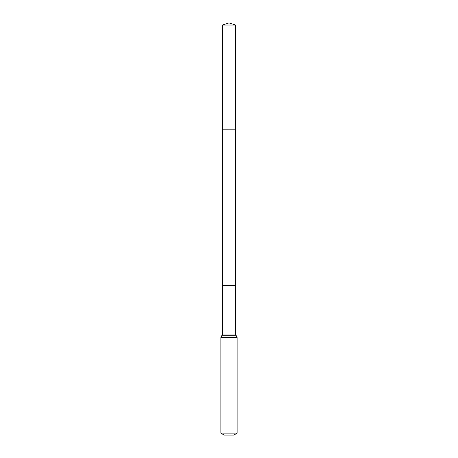 <?xml version="1.0" encoding="UTF-8"?>
<svg xmlns="http://www.w3.org/2000/svg" width="458" height="458" viewBox="0 0 458 458"><rect width="100%" height="100%" fill="white"/><g stroke="black" fill="none" stroke-linecap="round" stroke-linejoin="round"><path stroke-width="0.69" d="M222.491 25.03L235.509 25.03L229 22.9L222.491 25.03L222.559 334.037L235.441 334.037L237.135 337.472L237.135 433.142L233.746 435.1L224.254 435.1L220.865 433.142L237.135 433.142M229 129.167L229 285.351L235.441 285.351L235.441 129.167L235.441 285.351L222.559 285.351L235.441 285.351L235.441 334.037M220.865 433.142L220.865 337.472L237.135 337.472M220.865 337.472L221.712 335.754L236.288 335.754M222.559 129.167L235.441 129.167L235.509 25.03M221.712 335.754L222.559 334.037"/></g></svg>
